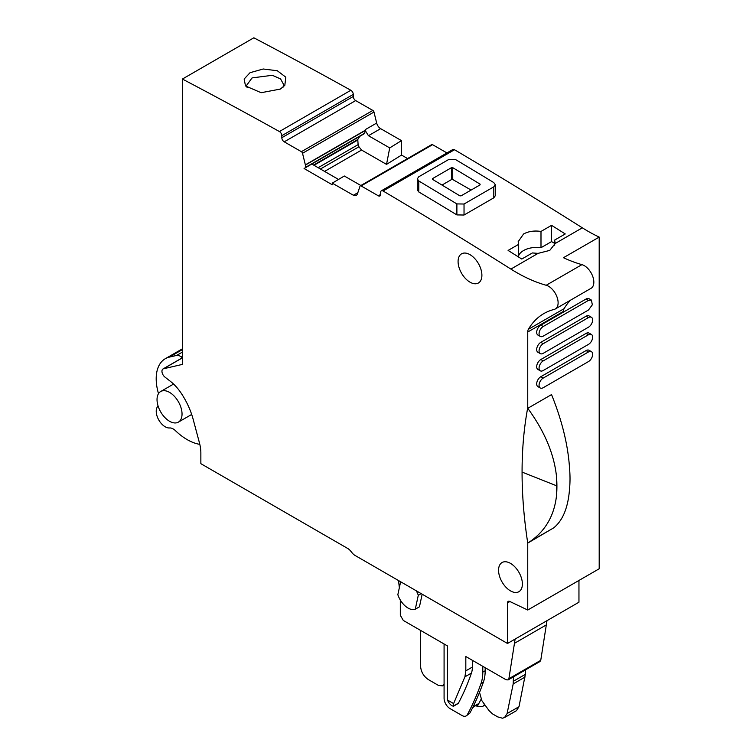 <?xml version="1.0" encoding="UTF-8"?>
<svg xmlns="http://www.w3.org/2000/svg" width="756" height="756" viewBox="0 0 756 756"><rect width="100%" height="100%" fill="white"/><g stroke="black" fill="none" stroke-linecap="round" stroke-linejoin="round"><path stroke-width="1.13" d="M538.083 253.373L532.356 252.948L521.791 259.043A5052.339 2916.988 -120 0 0 508.098 250.434L518.663 244.339L518.153 241.731L523.577 233.982C528.529 231.298 534.341 230.457 540.994 231.44L551.559 225.345A5052.339 2916.988 -120 0 1 565.252 233.954L554.687 240.049L555.15 243.526L549.773 250.397L538.083 253.373L510.886 269.079A5052.339 2916.988 -120 0 0 477.905 248.422L463.608 239.576A5052.339 2916.988 -120 0 0 383.065 190.984A3.364 1.947 -120 0 0 381.355 190.805A3.364 1.947 -120 0 0 380.655 192.355L380.665 194.396A3.364 1.947 -120 0 1 379.966 195.946A3.364 1.947 -120 0 1 378.293 195.785L361.113 185.938A1.682 0.973 -120 0 0 360.281 185.853A1.682 0.973 -120 0 0 359.988 186.241L357.342 194.197L356.322 195.539L353.392 195.256L357.853 192.685M381.355 190.805L452.806 149.556A3.364 1.947 -120 0 1 454.517 149.735A5052.339 2916.988 -120 0 1 535.059 198.318A5052.339 2916.988 -120 0 1 549.357 207.163A5052.339 2916.988 -120 0 1 582.337 227.821L555.15 243.526L555.197 242.676M554.687 245.246L554.687 240.049M554.687 243.404L551.559 241.599L540.994 247.703A18.522 10.697 0 0 0 523.577 250.538A18.522 10.697 0 0 0 518.663 255.604M495.284 195.747L493.8 197.836L464.033 215.025L456.889 214.912A5052.339 2916.988 -120 0 0 418.777 191.958L418.777 180.958L417.303 178.851L418.777 176.772L448.554 159.582L455.698 159.648A5065.814 2924.766 60 0 1 493.8 182.593L495.284 184.738L495.284 195.719M417.303 178.879L417.303 189.86L418.777 191.958M582.337 227.821A168.408 97.231 -120 0 0 599.196 237.091L563.466 257.711A168.408 97.231 -120 0 0 581.931 264.638L546.201 285.267A168.408 97.231 -120 0 1 510.886 269.079M518.663 257.078L518.663 244.339M551.559 241.599L551.559 225.345M540.994 247.703L540.994 231.44M509.894 601.521L507.503 602.901A3.364 1.947 -120 0 1 508.193 601.36A3.364 1.947 -120 0 1 509.676 601.417L527.745 610.026L599.196 568.767L599.196 237.091M578.954 580.457L578.954 602.211L507.503 643.469L355.074 555.462A8.42 4.857 -120 0 1 352.098 552.825L350.727 551.124A8.42 4.857 -120 0 0 347.751 548.487L200.86 463.674L200.86 453.014A33.68 19.448 -120 0 0 199.423 442.78L193.196 419.457A53.893 31.119 -120 0 0 181.1 393.073A33.68 19.448 -120 0 0 170.412 381.345L164.903 377.046A5.056 2.92 -120 0 1 162.115 372.613A5.056 2.92 -120 0 1 163.003 368.966A5.056 2.92 -120 0 1 163.476 368.777L182.394 364.401L182.394 79.049A5052.339 2916.988 -120 0 1 279.399 131.535A3.364 1.947 -120 0 1 281.818 135.674L281.827 137.715A3.364 1.947 -120 0 0 284.218 141.835L301.389 151.682A1.682 0.973 -120 0 1 302.523 153.288L305.358 164.855A0.841 0.482 -120 0 1 305.386 165.082L305.396 167.445L364.704 133.207L365.243 130.523L305.386 165.082M407.578 158.543L401.54 155.084L401.493 140.616L380.646 128.662A5.897 3.402 -120 0 1 376.668 123.058L373.974 112.039A1.682 0.973 -120 0 0 372.84 110.433L355.67 100.586A3.364 1.947 -120 0 1 353.279 96.466L353.269 94.424A3.364 1.947 -120 0 0 350.85 90.276A5052.339 2916.988 -120 0 0 253.846 37.8L182.394 79.049M446.947 152.929L432.564 144.689A1.682 0.973 -120 0 0 431.723 144.604L360.281 185.853M507.503 602.901L507.503 643.469M527.745 610.026L527.745 543.082L553.732 527.849L537.667 537.129A117.927 68.087 -120 0 1 534.889 538.962M581.931 264.638A13.476 7.777 -120 0 1 592.581 275.987A13.476 7.777 -120 0 1 591.041 288.329L555.32 308.958A13.476 7.777 -120 0 1 554.139 309.431A117.889 68.059 -120 0 0 543.819 313.598A117.889 68.059 -120 0 0 528.387 329.295A8.42 4.857 -120 0 0 527.745 332.026L527.745 408.325A117.945 68.097 -120 0 0 527.65 408.155C523.917 428.397 522.056 449.707 522.075 472.094C522.056 494.575 523.946 518.238 527.745 543.082C544.49 532.432 554.072 516.698 556.492 495.879A117.927 68.087 -120 0 0 556.473 476.185L556.492 495.879M555.32 308.958A13.476 7.777 -120 0 0 556.86 296.607A13.476 7.777 -120 0 0 546.201 285.267M305.396 167.445A0.841 0.482 -120 0 1 305.216 167.832L304.073 168.503L332.271 184.776L332.271 183.141L353.392 195.256M498.563 570.241A16.84 9.724 -120 0 0 505.915 587.195A16.84 9.724 -120 0 0 518.899 591.702A16.84 9.724 -120 0 0 521.007 589.614A16.84 9.724 -120 0 0 521.007 576.79A16.84 9.724 -120 0 0 502.06 562.53A16.84 9.724 -120 0 0 498.563 570.241M464.874 253.043A16.84 9.724 -120 0 0 461.566 253.827A16.84 9.724 -120 0 0 460.262 270.724A16.84 9.724 -120 0 0 475.099 283.784A16.84 9.724 -120 0 0 478.406 282.999A16.84 9.724 -120 0 0 479.72 266.103A16.84 9.724 -120 0 0 464.874 253.043M495.284 184.738L493.8 186.836L464.033 204.025L456.889 203.912L418.777 180.958M527.745 332.026L563.466 311.396A8.42 4.857 60 0 1 564.108 308.665A117.889 68.059 60 0 1 570.345 300.283M527.745 408.325L551.54 394.585C562.133 420.856 568.143 445.53 569.57 468.607A117.927 68.087 -120 0 1 569.589 488.329C568.285 507.125 562.993 520.298 553.732 527.849M591.428 317.284L589.037 315.904A5.897 3.402 120 0 0 586.098 316.197L540.842 342.326A5.897 3.402 120 0 0 536.996 347.514A5.897 3.402 120 0 0 537.894 352.239L540.275 353.619A5.897 3.402 120 0 0 543.224 353.326L588.48 327.197A5.897 3.402 120 0 0 592.326 321.999A5.897 3.402 120 0 0 591.428 317.284A5.897 3.402 120 0 0 588.48 317.577L543.224 343.696A5.897 3.402 120 0 0 539.378 348.894A5.897 3.402 120 0 0 540.275 353.619M591.277 300.009L589.037 298.714A5.897 3.402 120 0 0 586.098 299.007L540.842 325.137A5.897 3.402 120 0 0 536.996 330.325A5.897 3.402 120 0 0 537.894 335.05L540.275 336.429A5.897 3.402 120 0 0 543.224 336.136L588.48 310.007L592.326 304.819L591.428 300.085L588.48 300.387L543.224 326.507A5.897 3.402 120 0 0 539.378 331.704A5.897 3.402 120 0 0 540.275 336.429M540.275 387.989L537.894 386.618A5.897 3.402 120 0 1 536.996 381.893A5.897 3.402 120 0 1 540.842 376.696L586.098 350.576L588.48 351.946L543.224 378.076A5.897 3.402 120 0 0 539.378 383.273A5.897 3.402 120 0 0 540.275 387.989A5.897 3.402 120 0 0 543.224 387.705L588.48 361.576A5.897 3.402 120 0 0 592.326 356.378A5.897 3.402 120 0 0 591.428 351.653A5.897 3.402 120 0 0 588.48 351.946M591.428 351.653L589.037 350.283A5.897 3.402 120 0 0 586.098 350.576M591.428 334.473L589.037 333.094A5.897 3.402 120 0 0 586.098 333.387L540.842 359.516A5.897 3.402 120 0 0 536.996 364.704A5.897 3.402 120 0 0 537.894 369.429L540.275 370.809A5.897 3.402 120 0 0 543.224 370.516L588.48 344.386A5.897 3.402 120 0 0 592.326 339.189A5.897 3.402 120 0 0 591.428 334.473A5.897 3.402 120 0 0 588.48 334.757L543.224 360.886A5.897 3.402 120 0 0 539.378 366.084A5.897 3.402 120 0 0 540.275 370.809M250.038 72.708L263.22 68.994L277.31 70.743L285.815 77.188L284.814 85.352L280.353 89.076L261.141 92.704L245.502 85.957L244.15 79.011L250.038 72.708M365.243 130.523L368.437 135.702L389.718 147.911L386.524 164.373L361.566 150.057L358.939 146.768L320.431 169.004M401.493 140.616L389.718 147.911M401.54 155.084L386.524 164.373M556.473 476.185C554.035 453.808 544.462 431.185 527.764 408.316M332.271 183.141L344.32 176.006L360.886 185.504M304.073 168.503L311.822 164.033L338.594 179.493M358.939 146.768L358.108 144.632L357.777 139.52L359.78 136.364L364.704 133.207M432.479 178.643L432.479 179.342A5065.814 2924.766 60 0 1 459.865 195.842L461.056 195.861L480.107 184.861L480.107 184.152A5065.814 2924.766 60 0 0 452.721 167.652L451.53 167.643L432.479 178.643L432.479 179.342L432.479 178.643M480.107 184.861L480.107 184.152L480.107 184.861M399.348 587.714L398.535 580.561M400.321 600.056L400.321 615.28L403.298 620.43L447.363 645.87L447.363 699.971L453.619 703.581L464.902 676.847L465.819 670.846L465.819 656.529L505.991 679.72L508.098 679.928L508.892 678.718L515.129 639.056M400.633 581.77L397.845 594.688A15.999 9.233 -120 0 0 415.28 609.223L419.448 606.813L422.169 594.207M508.089 679.928L539.945 661.538L540.748 660.328L546.985 620.667M182.394 356.397L181.327 357.012A10.102 5.831 -120 0 0 182.366 357.786L163.003 368.966M181.327 357.012A8.42 4.857 -120 0 0 176.668 355.424L169.401 357.106A43.791 25.279 -120 0 0 165.271 358.722A43.791 25.279 -120 0 0 158.505 393.649M158.099 406.057A12.635 7.295 -120 0 0 158.429 419.334A12.635 7.295 -120 0 0 169.609 427.962A10.102 5.831 -120 0 1 175.42 430.646A52.627 30.382 -120 0 0 199.811 444.358M247.108 87.62L246.636 85.324L252.06 77.915L272.321 75.288L280.589 78.945L283.689 84.625L283.16 87.091M442.005 185.059L451.559 179.541L451.53 167.643M471.101 190.058L452.75 179.541A0.841 0.482 -0.2 0 0 451.559 179.541M453.477 706.227L453.638 705.906C452.494 706.473 450.822 705.301 448.629 702.39L447.363 699.971M453.487 706.227L457.975 703.628A3.364 1.947 -120 0 0 458.448 703.127L453.638 705.906L453.619 703.581M458.448 703.127A426.497 246.239 -120 0 0 471.451 673.067A25.26 14.581 -120 0 0 472.368 667.066L465.819 670.846M472.368 660.309L472.368 667.066M421.177 593.63L418.285 595.303A15.999 9.233 -120 0 0 416.31 590.823M415.28 609.223L418.285 595.303M157.031 399.603A17.681 10.206 -120 0 0 164.751 417.397A17.681 10.206 -120 0 0 178.378 422.131A17.681 10.206 -120 0 0 182.035 414.033A17.681 10.206 -120 0 0 174.324 396.238A17.681 10.206 -120 0 0 160.697 391.504A17.681 10.206 -120 0 0 157.031 399.603M444.084 643.98L444.084 698.298A8.42 4.857 -120 0 0 450.037 708.608L461.973 715.497A8.42 4.857 -120 0 0 466.178 715.913A8.42 4.857 -120 0 0 467.35 714.675A441.239 254.753 -120 0 0 481.043 683.415A47.155 27.225 -120 0 0 482.791 672.131L482.791 666.329M466.178 715.913L469.731 713.295A441.239 254.753 -120 0 0 483.424 682.044A47.155 27.225 -120 0 0 485.172 670.752L485.172 667.699M484.738 704.639L482.744 706.359L477.527 706.52L475.959 705.698M484.029 705.046A441.239 254.753 -120 0 0 484.454 704.242M481.043 699.376A436.184 251.833 -120 0 1 479.606 702.107A436.184 251.833 60 0 1 478.86 703.477A436.184 251.833 60 0 1 477.216 706.425M472.689 707.588L478.86 703.477L473.067 706.822M513.456 676.837L513.192 683.915L507.087 713.579L504.498 717.586L502.4 718.2L497.769 716.915L492.496 713.872L489.075 710.659L481.874 700.68L479.474 692.222M525.363 669.958L525.363 674.333L513.456 681.213M504.498 717.576L516.414 710.706L518.994 706.709L525.363 674.333M420.563 630.4L420.563 666.159C421.016 671.838 423.596 676.308 428.312 679.559L438.518 685.456L442.732 685.881L444.084 684.246M454.517 149.735L383.065 190.984M493.8 186.836L493.8 197.836M464.033 204.025L464.033 215.025M456.889 203.912L456.889 214.912M182.394 357.853L163.476 368.777M350.85 90.276L279.399 131.535M353.269 94.424L281.818 135.674M353.279 96.466L281.827 137.715M355.67 100.586L284.218 141.835M372.84 110.433L301.389 151.682M373.974 112.039L302.523 153.288M365.261 130.268L305.358 164.855M376.668 123.058L365.233 129.654M380.646 128.662L368.437 135.702M361.566 150.057L324.589 171.404M432.564 144.689L361.113 185.938M380.665 194.415L378.293 195.785M522.075 472.094L556.35 485.692M564.108 308.665L528.387 329.295M359.78 136.364L311.831 164.043M305.216 167.832L364.42 133.651M540.842 342.326L543.224 343.696M586.098 316.197L588.48 317.577M540.842 325.137L543.224 326.507M586.098 299.007L588.48 300.387M540.842 376.696L543.224 378.076M540.842 359.516L543.224 360.886M586.098 333.387L588.48 334.757M357.777 139.52L313.579 165.044M452.75 179.541L452.721 167.652M471.451 673.067L464.902 676.847M540.748 660.328L508.892 678.718M546.654 624.721L514.798 643.11M182.394 352.116L176.668 355.424M169.401 357.106L182.394 349.603M357.673 140.068L313.995 165.29M358.108 144.632L318.172 167.7M485.172 670.752L482.791 672.131M469.731 713.295L467.35 714.675M483.424 682.044L481.043 683.415M525.099 677.045L513.192 683.915M518.994 706.709L507.087 713.579M182.394 348.828L165.271 358.722M191.684 414.449L178.378 422.131M173.568 384.067L160.697 391.504M485.021 705.036L482.744 706.359M444.084 685.097L442.732 685.881"/></g></svg>
